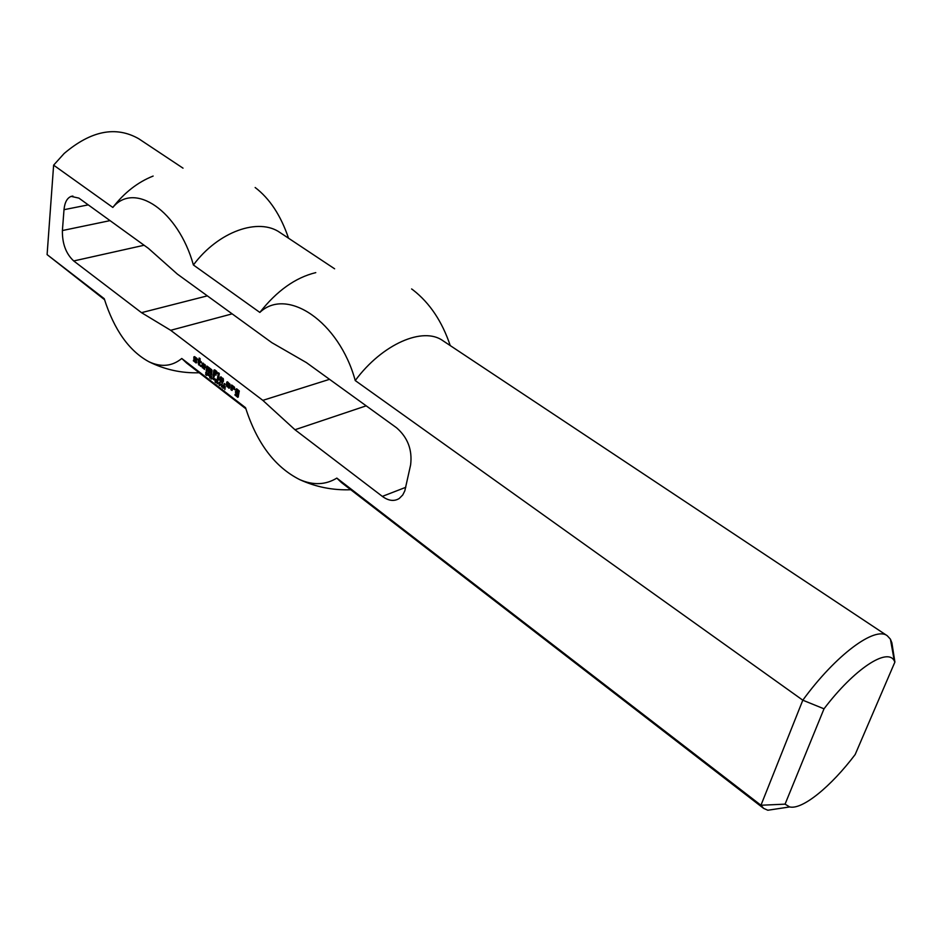 <?xml version="1.0" encoding="UTF-8"?>
<svg xmlns="http://www.w3.org/2000/svg" width="942" height="942" viewBox="0 0 942 942"><rect width="100%" height="100%" fill="white"/><g stroke="black" fill="none" stroke-linecap="round" stroke-linejoin="round"><path stroke-width="1.41" d="M208.123 373.797L207.982 374.881L208.947 375.469L208.5 373.68M207.923 375.234L207.888 373.22L209.418 374.904L209.159 375.893L208.3 375.128M208.488 375.67L209.418 375.387M212.551 378.743L211.726 378.107L212.551 378.743M215.494 379.061L215.082 382.111L215.494 379.061M216.189 380.321L215.859 382.711L216.001 379.449L217.119 382.958L217.732 380.78L217.308 383.83L216.448 380.25M221.5 384.407L220.887 384.442L221.865 383.936L221.429 386.997L221.806 384.312M220.887 384.442L221.829 384.159M221.205 384.466L221.817 384.289M225.114 386.444L224.855 389.635L225.244 386.95L224.326 387.08L225.114 386.444M224.326 387.08L225.268 386.797M198.903 359.75L199.127 358.019L200.093 358.596L200.034 360.786L201.388 361.987L201.164 362.8L199.775 361.905L199.48 364.13L200.799 366.45L198.35 363.918L198.232 359.573L199.881 359.479L200.01 358.525M198.774 359.82L199.881 359.479M198.126 360.315L199.162 359.714M198.209 360.539L199.115 360.032M198.632 360.868L199.198 360.256M198.727 361.092L199.622 360.586M198.35 363.918L199.339 363.636L199.704 360.81M198.68 364.978L199.516 364.224M200.87 365.626L199.657 364.695M199.904 361.834L201.364 361.905M203.189 365.991L204.202 366.273L204.426 365.461L203.26 364.566L202.942 366.944L204.614 368.393L204.473 369.429L201.823 366.579L202.259 363.306L205.003 364.589L205.297 367.604L203.649 365.849M203.272 366.214L203.896 366.038M205.403 366.815L204.567 366.167M202.259 363.306L203.036 363.082M201.823 366.579L202.813 366.297L203.225 363.223M202.365 367.816L203.284 367.368M204.673 368.534L203.354 367.521M203.378 364.495L205.073 364.754M204.332 365.225L205.179 364.99M204.426 365.461L205.274 365.213M204.32 366.202L205.368 365.437M204.202 366.273L205.309 365.92M206.192 370.583L206.91 366.049L211.703 369.711L211.715 374.822L210.655 374.009L211.114 370.583L210.066 369.617L209.477 373.114L208.5 372.526L208.877 368.864L207.841 367.91L207.252 371.395L206.274 370.818L207.181 370.3L207.664 366.626M206.274 370.818L207.181 370.3M207.841 367.91L209.783 368.346L208.794 368.64M208.877 368.864L209.783 368.346M208.417 372.29L209.407 372.008L209.866 368.581M208.5 372.526L209.407 372.008M210.066 369.617L211.762 369.865M211.032 370.347L211.856 370.112M211.114 370.583L211.938 370.336M210.655 374.009L211.644 373.715L212.056 370.653M210.737 374.233L211.644 373.715M227.528 385.302L226.445 384.466L226.775 382.075L227.54 381.816L230.154 384.654L229.683 387.951L228.918 388.198L226.315 385.36L228.565 386.432L228.871 384.336L227.764 383.653L227.528 385.302M227.893 383.582L228.882 383.288L229.86 384.042L228.871 384.336M228.953 384.572L229.86 384.042M228.694 386.361L229.683 386.067L229.942 384.265M228.565 386.432L229.683 386.067M226.315 385.36L226.928 385.184M226.857 386.609L227.846 386.314L227.552 385.655M229.707 387.739L227.846 386.314M226.775 382.075L227.564 381.84M226.445 384.466L227.422 384.171L227.74 381.981M226.527 384.701L227.422 384.171M217.39 379.179L217.908 375.446L218.885 376.035L218.462 380.003L217.39 379.179L218.367 378.884L218.78 375.952M217.472 379.414L218.367 378.884M221.229 379.814L222.394 380.038L222.406 379.061L221.311 378.378L220.97 380.768L222.677 382.24L222.536 383.288L219.827 380.391L220.287 377.106L223.089 378.425L223.384 381.463L221.688 379.673M221.311 380.038L221.935 379.862M223.501 380.662L222.63 379.991M220.287 377.106L221.076 376.871M219.827 380.391L220.817 380.097L221.252 377.012M220.369 381.64L221.299 381.18M222.736 382.393L221.358 381.345M221.441 378.319L223.172 378.59M222.406 379.061L223.266 378.802M222.489 379.296L223.36 379.037M222.394 380.038L223.442 379.237M222.265 380.109L223.372 379.744M236.642 392.626L237.631 393.379L237.431 394.733L235.37 392.155L236.595 388.752L239.327 391.001L237.784 397.336L234.958 394.992L235.194 394.18L237.525 395.805L238.138 391.601L236.819 390.589L236.642 392.626M236.948 390.53L237.937 390.223L239.032 391.06L238.043 391.366M238.138 391.601L239.032 391.06M237.525 395.805L238.503 395.499L239.127 391.295M237.384 395.864L238.503 395.499M234.958 394.992L235.889 394.71M235.053 395.228L235.983 394.78M238.467 396.794L236.03 394.922M235.794 389.305L236.854 388.952M235.37 392.155L236.36 391.848L236.772 388.999M235.9 393.556L236.654 392.637M237.678 393.862L236.889 393.25M218.073 374.245L218.273 372.749L219.262 373.338L219.145 375.069L218.073 374.245L219.156 373.256M218.155 374.48L219.062 373.962M224.066 384.301L224.302 383.488L224.95 383.983L224.797 385.031L224.066 384.301L224.961 384.03M224.149 384.536L225.032 384.265M193.699 358.054L194.57 356.606L197.09 358.537L196.96 359.573L195.065 358.137L194.758 358.714L196.395 360.291L196.678 362.623L196.054 362.964L193.357 360.727L193.569 359.926L195.806 361.316L193.699 358.054L194.806 356.794M194.229 359.279L194.9 359.09M195.689 360.409L196.313 360.233M195.865 360.857L196.537 360.668M193.357 360.727L194.276 360.468M193.44 360.963L194.37 360.539M196.701 362.423L194.429 360.68M195.065 358.137L197.149 358.69M193.852 356.877L194.629 356.653M213.104 375.893L213.881 370.147L214.646 369.817L216.684 371.372L217.096 373.515L214.929 371.195L214.682 372.985L216.036 375.175L214.623 374.257L214.175 376.718L213.186 376.117L214.093 375.599L214.847 369.97M213.186 376.117L214.093 375.599M214.623 374.257L216.118 374.351M215.059 371.124L216.001 370.842M216.024 371.855L216.801 371.631M216.107 372.09L216.895 371.855M216.024 372.691L217.049 372.196M216.118 372.926L217.013 372.396M213.881 370.147L214.752 369.9M230.896 389.552L231.673 384.984L234.405 387.08L234.629 389.752L232.686 387.256L232.097 390.471L230.99 389.788L231.885 389.246L232.415 385.561M230.99 389.788L231.885 389.246M232.686 387.256L234.546 387.621L233.557 387.927M233.64 388.163L234.546 387.621M233.534 388.905L234.629 387.857M233.628 389.14L234.523 388.61M219.804 382.699L219.721 385.243L220.075 382.629M218.968 384.807L219.427 382.264L220.346 384.501L219.839 385.631L219.192 384.736M219.415 385.502L220.157 385.278M219.121 382.593L219.827 382.381M218.662 383.441L217.838 382.805L218.662 383.441M223.101 386.455L222.571 387.197L223.23 387.892L223.395 386.361M223.372 386.879L223.395 388.257M223.242 388.304L222.312 386.102L222.736 384.995L223.843 386.055M223.431 385.172L222.96 386.055M222.877 388.163L223.643 387.927M222.606 386.161L223.619 386.797M223.584 386.138L223.548 385.29M213.363 377.824L213.21 378.908L214.199 379.496L213.728 377.707M213.163 379.261L213.116 377.236L214.658 378.931L214.399 379.92L213.54 379.155M213.728 379.697L214.67 379.414M210.09 375.634L209.772 378.013L209.901 374.763L211.02 378.26L211.62 376.082L211.208 379.12L210.337 375.564M206.274 375.387L207.193 375.116L206.274 375.387L205.792 374.209M206.816 375.128L205.768 372.867L206.204 371.984L207.264 373.162L206.027 372.62L207.205 375.093M205.745 372.431L206.616 372.184M205.533 374.28L206.769 375.151M72.899 196.054L71.145 196.383L78.904 198.114L148.447 248.394L177.379 274.11L271.838 342.664L306.385 362.588L396.57 427.798C407.78 437.571 412.466 449.958 410.606 464.948L404.825 490.829L402.74 494.986L399.208 498.518C394.121 501.591 388.504 500.885 382.346 496.387L294.976 429.74L262.83 400.362L170.679 330.301L141.5 312.662L73.723 260.958L144.091 245.25M71.145 196.383C67.082 198.032 64.704 202.459 64.009 209.689L62.396 230.543C62.184 243.601 65.964 253.739 73.723 260.958M785.063 804.15L824.014 708.82C854.217 668.902 887.599 647.13 894.311 660.907L894.9 662.049L855.171 754.53C830.997 786.535 802.36 809.99 789.679 806.941L785.063 804.15L760.959 805.245L336.836 478.1C325.661 484.93 313.333 485.448 299.827 479.666C274.993 467.208 256.895 443.211 245.532 407.674L181.771 358.49C172.092 366.391 161.117 367.462 148.86 361.716C129.078 350.93 114.194 329.912 104.221 298.673L47.1 254.611L53.623 165.156L112.828 207.44C134.259 181.241 178.226 210.537 193.404 264.985L259.839 312.426C286.863 286.639 339.155 321.493 355.24 380.556L802.808 700.2L760.959 805.245L763.609 808.366L767.836 810.238L780.117 808.389M104.527 299.686L47.1 254.611M53.623 165.156L64.15 153.487C91.021 130.667 115.866 125.757 138.686 138.721L183.019 168.159M153.134 176.06C137.838 182.112 124.403 192.58 112.828 207.44M824.014 708.82L802.808 700.2C835.825 654.831 875.059 625.947 887.282 635.768L890.414 639.159L891.886 642.833L894.9 662.049M288.523 238.208C280.846 215.518 269.73 198.621 255.152 187.505M411.619 288.947L413.255 290.148C429.823 303.088 442.151 321.575 450.241 345.584M890.967 642.22L891.886 642.833M336.836 478.1L341.322 482.445L763.609 808.366M232.156 313.863L170.679 330.301M207.346 295.859L141.5 312.662M181.771 358.49L186.669 363.082L245.862 408.769M334.61 268.8L280.139 232.639C258.767 217.272 218.285 231.426 193.404 264.985M329.535 379.332L262.83 400.362M366.191 405.837L294.976 429.74M887.282 635.768L442.881 340.698C423.193 326.321 382.299 343.889 355.24 380.556M315.77 272.627C295.458 277.56 276.818 290.831 259.839 312.426M88.254 204.873L64.009 209.689M110.037 220.628L62.396 230.543M382.346 496.387L405.79 487.308M789.679 806.941L767.836 810.238M894.311 660.907L890.414 639.159M148.86 361.716C164.756 369.629 181.535 373.315 199.221 372.761M299.827 479.666C315.982 487.049 332.962 490.405 350.765 489.734"/></g></svg>
